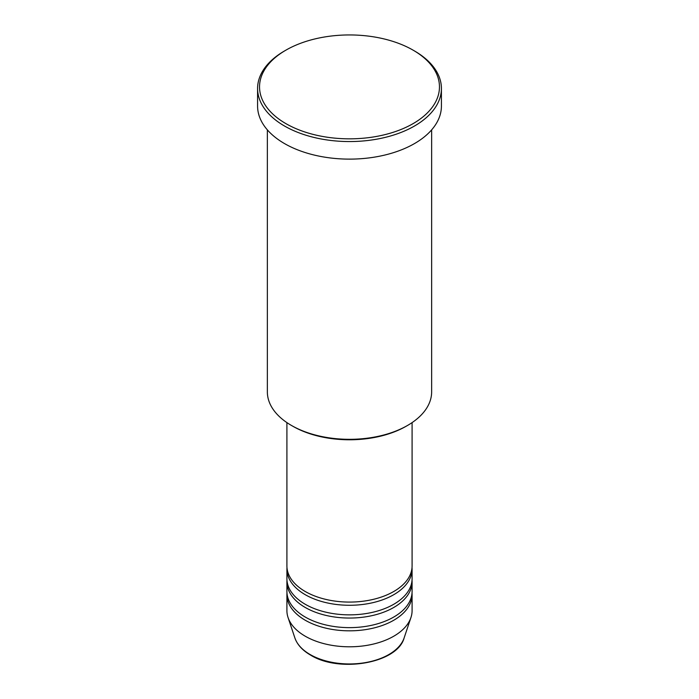 <?xml version="1.0" encoding="UTF-8"?>
<svg xmlns="http://www.w3.org/2000/svg" width="699" height="699" viewBox="0 0 699 699"><rect width="100%" height="100%" fill="white"/><g stroke="black" fill="none" stroke-linecap="round" stroke-linejoin="round"><path stroke-width="1.05" d="M286.913 422.607L286.913 565.954A62.587 36.13 0 0 0 305.245 591.503A62.587 36.13 0 0 0 373.449 599.331A62.587 36.13 0 0 0 412.087 565.954L412.087 422.607M286.974 567.544A62.587 36.13 0 0 0 286.913 569.143A62.587 36.13 0 0 0 305.245 594.692A62.587 36.13 0 0 0 373.449 602.529A62.587 36.13 0 0 0 412.087 569.143A62.587 36.13 0 0 0 412.026 567.544M286.913 569.143L286.913 578.728A62.587 36.13 0 0 0 305.245 604.277A62.587 36.13 0 0 0 373.449 612.106A62.587 36.13 0 0 0 412.087 578.728L412.087 569.143M286.974 580.327A62.587 36.13 0 0 0 286.913 581.918A62.587 36.13 0 0 0 305.245 607.466A62.587 36.13 0 0 0 373.449 615.303A62.587 36.13 0 0 0 412.087 581.918A62.587 36.13 0 0 0 412.026 580.327M286.913 581.918L286.913 591.503A62.587 36.13 0 0 0 305.245 617.051A62.587 36.13 0 0 0 373.449 624.88A62.587 36.13 0 0 0 412.087 591.503L412.087 581.918M286.974 593.101A62.587 36.13 0 0 0 286.913 594.692A62.587 36.13 0 0 0 305.245 620.24A62.587 36.13 0 0 0 373.449 628.078A62.587 36.13 0 0 0 412.087 594.692A62.587 36.13 0 0 0 412.026 593.101M407.587 425.429L406.198 426.224A80.184 46.291 180 0 1 292.802 426.224L291.413 425.429A82.141 47.427 0 0 0 407.587 425.429A82.141 47.427 0 0 0 431.641 391.894L431.641 129.874M285.882 123.618A89.961 51.944 0 0 0 413.118 123.618A89.961 51.944 0 0 0 413.118 50.162L414.498 50.957A91.919 53.072 180 0 1 414.498 50.966A91.919 53.072 180 0 1 441.418 88.485A91.919 53.072 180 0 1 384.677 137.52A91.919 53.072 180 0 1 284.502 126.012A91.919 53.072 180 0 1 257.582 88.485A91.919 53.072 180 0 1 284.502 50.966L285.882 50.162A89.961 51.944 0 0 0 285.882 123.618M257.582 88.485L257.582 106.056A91.919 53.072 0 0 0 284.502 143.575A91.919 53.072 0 0 0 384.677 155.082A91.919 53.072 0 0 0 441.418 106.056L441.418 88.485M286.913 594.692L286.913 610.664A62.587 36.13 0 0 0 288.049 617.505A62.587 36.13 0 0 0 305.245 636.212A62.587 36.13 0 0 0 367.84 645.212A62.587 36.13 0 0 0 410.951 617.505A62.587 36.13 0 0 0 412.087 610.664L412.087 594.692M414.498 50.966L413.118 50.162A89.961 51.944 0 0 0 285.882 50.162M267.359 129.874L267.359 391.894A82.141 47.427 0 0 0 291.413 425.429L292.802 426.224M310.164 654.552A55.632 32.119 0 0 0 365.804 662.547A55.632 32.119 0 0 0 404.127 637.925C397.469 663.229 339.382 673.189 310.513 655.059C302.457 650.376 297.241 644.661 294.873 637.925A55.632 32.119 0 0 0 310.164 654.552M404.127 637.925L410.951 617.505M294.873 637.925L288.049 617.505"/></g></svg>
